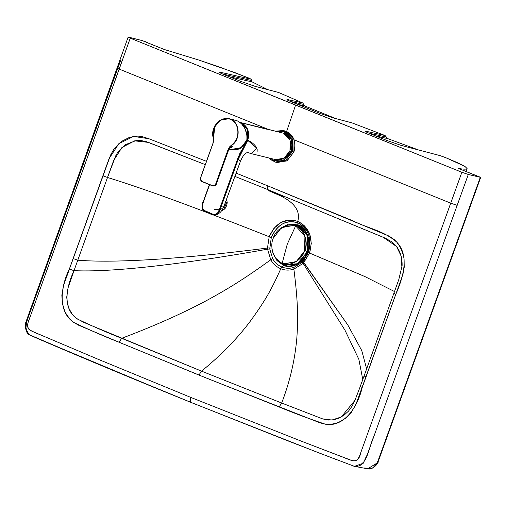 <?xml version="1.0" encoding="UTF-8"?>
<svg xmlns="http://www.w3.org/2000/svg" width="506" height="506" viewBox="0 0 506 506"><rect width="100%" height="100%" fill="white"/><g stroke="black" fill="none" stroke-linecap="round" stroke-linejoin="round"><path stroke-width="0.76" d="M307.711 251.95L307.857 235.632L297.92 224.835L287.977 224.196L278.294 230.211L287.977 224.196L297.92 224.835C306.687 227.346 312.069 242.254 307.711 251.95C304.871 262.26 291.481 269.578 283.366 265.264L276.965 260.603L272.816 252.462L276.965 260.603L283.366 265.264L297.566 264.221L307.711 251.95M307.287 251.779C304.523 261.836 291.462 268.977 283.543 264.764L275.96 258.446L283.543 264.764L297.395 263.752L307.287 251.779L307.433 235.866L297.743 225.328L283.853 226.365L297.743 225.328C306.294 227.776 311.544 242.323 307.287 251.779L304.504 250.192L307.287 251.779M304.808 251.014L296.516 261.672L284.296 263.828L296.586 261.627L304.53 250.944L296.314 261.558L284.157 263.79L282.196 263.158C274.151 260.856 269.217 247.175 273.221 238.282C269.217 247.175 274.151 260.856 282.196 263.158L287.263 244.215L295.555 226.068C288.104 222.102 275.821 228.82 273.221 238.282L281.437 227.668L293.594 225.436L295.555 226.068C303.594 228.37 308.534 242.051 304.53 250.944L304.941 236.043L295.827 226.131L293.733 225.467L295.827 226.131C303.872 228.44 308.812 242.121 304.808 251.014M282.196 263.158C289.647 267.117 301.93 260.4 304.53 250.944C308.534 242.051 303.594 228.37 295.555 226.068L287.263 244.215L282.196 263.158M219.503 209.231L214.411 209.421M218.896 209.471L219.471 209.307M220.072 209.724L221.976 208.599M223.93 206.448L225.233 203.254L223.93 206.448M224.772 208.921L221.337 211.065L224.772 208.921L224.025 208.504L226.58 202.742L227.333 203.159L226.663 199.535L227.333 203.159L226.58 202.742L224.025 208.504L224.772 208.921L225.24 208.244L227.131 203.988M226.909 204.74L226.024 206.897M225.657 207.574L225.208 208.301M291.14 151.136C293.486 142.186 291.184 135.766 284.233 131.876L276.871 131.465L284.233 131.876L291.254 139.561L291.14 151.136L292.424 151.579L292.55 139.251L285.074 131.073L283.404 130.529L285.017 131.054L292.538 139.226L292.424 151.579L291.14 151.136L283.872 159.89L273.778 160.579L270.267 158.315L273.778 160.579C281.418 162.666 287.199 159.535 291.121 151.199L291.14 151.136M268.99 158.005L270.583 159.599L275.618 162.173L285.618 160.345L292.424 151.579L285.643 160.332L275.618 162.173L277.117 162.546L287.149 160.699L293.929 151.945L292.424 151.579L293.929 151.945L294.043 139.599L286.522 131.421L283.404 130.529L275.593 131.149M270.571 158.391L271.235 159.131M275.675 131.168L283.404 130.529M278.11 131.193L286.522 131.421C293.961 135.545 296.427 142.388 293.929 151.945L286.744 160.952L276.371 162.337M279.04 161.37L277.471 161.104M228.111 149.485L229.496 146.961L231.229 145.349C235.707 141.984 237.959 137.328 237.984 131.383C237.554 125.501 235.005 121.472 230.338 119.302C225.493 117.626 221.059 118.828 217.042 122.914C213.323 127.367 212.077 132.427 213.304 138.1L213.576 140.63L213.108 143.16L200.718 177.574C200.243 179.39 200.711 180.693 202.128 181.477L212.305 185.588C213.785 185.999 214.93 185.411 215.746 183.823L228.111 149.485L215.803 183.678C215.037 185.354 213.874 185.993 212.305 185.588L202.128 181.477C200.711 180.693 200.243 179.39 200.718 177.574L200.661 177.536C200.167 179.497 200.667 180.882 202.16 181.686L212.337 185.803C214.006 186.227 215.246 185.55 216.056 183.767L228.111 149.485L231.406 145.538L229.357 147.145L228.111 149.485M213.304 138.1L212.975 143.343L200.718 177.574L213.184 142.907L213.576 140.63L213.304 138.1C209.661 127.215 221.438 115.039 230.432 119.34C239.711 122.616 240.685 139.884 231.229 145.349L231.406 145.538C241.046 139.985 239.964 122.363 230.508 119.138L229.041 118.663L219.965 120.314L213.798 128.189L213.228 138.144M212.33 185.797L202.153 181.679C200.673 180.933 200.167 179.554 200.635 177.536L212.944 143.343L214.886 125.754L221.173 119.618L224.987 118.442L229.041 118.663L237.086 120.757L230.508 119.138C239.977 122.395 241.046 139.96 231.406 145.538L232.083 147.208L229.73 148.283L228.573 150.105L216.404 183.861C216.188 185.152 215.069 185.866 213.039 185.999L212.33 185.797C213.981 186.24 215.221 185.563 216.056 183.767L228.617 148.96L231.406 145.538L228.687 149.517L231.615 145.652L232.368 146.715L229.667 148.34M228.687 149.087L231.546 149.795L240.66 148.119L246.827 140.156C243.063 148.245 237.478 151.294 230.078 149.321L229.079 149.074M246.979 136.841L246.827 140.156C247.567 131.098 244.322 124.628 237.086 120.757L239.743 122.25M212.975 143.343L213.178 142.717M200.901 180.06L202.552 181.78M215.701 184.899L216.315 183.83C215.461 185.639 214.266 186.328 212.729 185.898L214.816 185.689L216.315 183.83L228.699 149.732M219.579 174.804L216.315 183.83L219.579 174.804M228.687 149.517L219.667 174.804M212.583 185.835L213.032 185.601M214.316 185.734L213.45 185.734M234.322 120.061L234.784 120.118M235.796 120.327L237.086 120.757M241.83 124.103L244.879 128.556L246.637 133.843M239.338 148.865L244.588 145.241L247.776 140.333C249.926 132.205 247.839 126.386 241.507 122.869L283.683 133.249L290.065 140.181L289.97 150.661L284.214 158.093L275.707 159.656L251.469 153.691M256.567 147.55C254.505 144.362 251.577 141.958 247.776 140.333C249.939 132.249 247.851 126.424 241.507 122.869L267.143 129.289M239.907 122.37L268.964 129.517M209.604 184.696L204.177 199.775L209.604 184.696M240.42 161.332L238.332 159.042L241.217 152.198L247.776 140.333L238.332 159.048L221.204 206.619L220.54 206.391L237.668 158.821L219.452 209.376L217.561 213.273L215.834 214.43L213.734 214.582L203.298 210.034L202.324 208.364L202.077 206.372L204.165 199.807C200.268 205.904 202.685 212.147 208.902 212.684C213.874 216.669 219.604 213.722 220.527 206.423L221.204 206.619L219.61 210.983L216.492 214.835C213.734 215.17 211.23 214.626 208.965 213.209C205.196 212.299 202.874 210.629 202.014 208.206C201.932 205.139 202.583 202.292 203.962 199.668L209.383 184.608M223.418 206.783C223.918 207.15 223.178 207.093 221.204 206.619C223.178 207.093 223.918 207.15 223.418 206.783M240.413 161.344C243.285 154.747 245.998 151.901 248.566 152.806L251.526 153.704L256.896 148.252L247.674 140.301L239.92 153.28L237.668 158.821L240.413 161.344L223.69 207.005C220.667 212.874 220.192 212.526 216.53 214.816L212.735 214.677L209.022 213.216L208.889 212.716M209.022 213.216L205.354 211.691M237.668 158.821L244.588 145.241M274.334 159.213C281.241 161.06 286.453 158.207 289.97 150.661C292.089 142.553 289.995 136.746 283.683 133.249L271.349 130.118M241.242 122.806C247.598 126.184 249.768 131.927 247.763 140.048L247.712 129.606L241.242 122.806L239.958 122.414M257.124 151.68L257.174 149.074M216.853 214.664L219.61 210.983L221.204 206.619M270.16 129.814L266.7 128.967M269.015 129.53L283.683 133.249M233.386 149.074L241.716 147.524L247.415 140.168L247.485 129.751L241.204 122.958L240.23 122.623L241.254 122.977L247.516 129.84L247.32 140.105M247.415 140.168L246.846 140.029L247.415 140.168M148.03 43.086L146.683 42.156L142.11 40.562L128.144 37.121L25.3 323.777C25.37 330.203 26.888 333.96 29.854 335.054L38.532 338.938C85.539 359.096 139.618 381.663 191.527 402.643L318.268 452.655L354.472 466.355L363.175 463.262L367.407 454.331L457.171 205.373L450.713 203.159L294.125 139.839L450.713 203.159L360.753 452.674C358.197 465.09 351.322 460.352 342.828 457.114L300.994 441.042L190.876 397.444L97.506 359.013L39.841 334.586C35.35 332.916 31.701 331.152 28.893 329.286C26.521 325.965 27.343 324.201 30.809 314.966L119.201 69.101L268.047 129.296L119.201 69.101L130.251 38.165L27.919 323.005L27.577 326.079L28.406 328.59L30.36 330.488L39.841 334.586L97.506 359.013L190.876 397.444L300.994 441.042L352.442 460.751L355.345 460.795L357.533 459.499L359.33 456.633L461.87 172.268L295.586 105.096L286.624 131.465L295.586 105.096L130.251 38.165C128.031 37.235 127.588 36.925 128.922 37.223L142.11 40.562L164.431 49.544L198.561 59.967L236.201 73.092L251.178 79.183L220.255 72.244L221.343 73.737L220.255 72.244C217.89 71.801 219.104 72.573 223.899 74.559L240.717 81.358L254.644 86.197M364.75 467.886L368.646 468.879L372.852 467.778C377.059 463.8 379.823 458.613 381.144 452.231L377.236 462.933L367.691 468.803C372.568 470.441 378.779 462.882 378.153 461.706L480.7 177.359L458.487 168.46C463.616 169.358 466.488 169.39 467.095 168.555C466.488 169.39 463.616 169.358 458.487 168.46L480.295 177.321L381.144 452.231L381.556 452.275L381.144 452.231L480.295 177.321L468.297 174.462L373.997 436.058C369.57 445.425 368.621 457.506 361.36 464.843L357.508 466.424L353.542 466.096M366.325 457.576L365.781 457.494M119.049 342.233L78.702 325.263L73.8 322.467L70.296 319.457L66.76 314.909L64.863 311.367L62.402 303.524L61.846 295.264L63.528 285.795L65.091 281.096L110.536 155.152L113.61 149.687L118.999 143.54L122.205 141.047L129.22 137.512L134.672 136.272L138.347 136.146L142.199 136.614L148.897 138.739L206.467 161.332L148.808 138.701L133.483 136.437L118.784 143.736L109.087 158.612L102.87 175.803L107.512 177.473L113.61 160.604L121.933 147.499L134.64 140.845L148.416 142.388L205.284 164.627L146.455 141.705L141.161 140.554L135.836 140.649L125.614 144.602L117.455 152.799L115.918 155.393L107.512 177.473L102.87 175.803L73.13 258.541L77.779 260.198L107.512 177.473C151.243 190.819 215.923 215.581 269.198 236.732L273.986 228.282L281.102 222.4L289.451 220.015L293.689 220.255L297.762 221.419C300.596 211.065 294.562 202.419 279.666 195.48L268.243 190.408L271.969 191.755L267.541 189.497L267.143 185.607L389.095 236.106L394.294 239.648L396.951 242.336L400.24 247.111L403.25 254.695L404.073 258.825L404.231 267.212L403.086 273.461L401.182 279.382L356.034 404.085L351.335 412.333L345.731 418.095L338.963 422.213L335.32 423.509L329.823 424.407L325.32 424.18L319.906 422.801L207.707 378.596L119.049 342.233L121.655 338.312C106.051 332.119 91.194 325.636 77.083 318.875C62.953 308.983 65.394 289.034 74.015 270.672L77.779 260.198L73.13 258.541L69.354 269.059L74.015 270.672L69.354 269.059C60.669 286.428 57.45 311.639 73.8 322.467C88.67 329.621 103.755 336.205 119.049 342.233L198.934 375.06L201.527 371.145L121.655 338.312L119.049 342.233M236.169 173.153L267.143 185.607L236.169 173.153M293.145 221.299L292.866 222.115M267.699 89.619L252.083 81.883L229.484 76.811L252.083 81.883L251.178 79.183L251.621 80.53L222.621 74.021L251.621 80.53L252.083 81.883L267.699 89.619M298.078 224.898L297.73 222.735C286.44 219.294 277.63 224.221 271.292 237.51L269.749 248.971L272.038 248.895L269.749 248.971L271.292 237.51C277.022 224.62 285.839 219.693 297.73 222.735L297.762 221.419C285.087 217.7 275.568 222.811 269.198 236.732L271.292 237.51L269.198 236.732C240.616 225.36 211.451 214.12 181.711 203.02C153.084 192.425 128.353 183.912 107.512 177.473L74.015 270.672C121.193 272.835 207.352 259.939 267.554 249.186L267.478 248.035C204.905 256.125 123.711 263.949 77.779 260.198C123.711 263.949 204.905 256.125 267.478 248.035L269.198 236.732L267.478 248.035L269.679 247.908L267.478 248.035L267.554 249.186L269.749 248.971L267.554 249.186C207.352 259.939 121.193 272.835 74.015 270.672L68.114 287.667L66.716 297.136L67.38 303.315L69.259 309.096L72.238 314.163L76.216 318.23L83.787 322.404L201.527 371.145C221.097 355.212 237.453 338.438 250.596 320.817C264.625 301.38 270.818 291.089 280.779 268.749C285.005 270.419 289.375 270.539 293.885 269.116L302.942 263.5L302.36 262.152L308.426 252.526C312.019 238.13 308.458 228.2 297.73 222.735L298.078 224.898M190.876 397.444C190.003 400.335 190.294 402.093 191.755 402.706C190.294 402.093 190.003 400.335 190.876 397.444M120.675 60.22L117.828 68.146C116.488 67.848 116.943 68.165 119.201 69.101C116.943 68.165 116.488 67.848 117.828 68.146L28.323 317.104C24.585 324.365 25.136 330.342 29.974 335.023L98.341 364.257L191.755 402.706L287.509 440.726L335.548 459.265M234.993 176.423L267.541 189.497L234.993 176.423M354.902 400.41L341.297 416.957L331.911 420.037L322.493 418.841L281.684 403.023L279.148 406.982L198.934 375.06L201.527 371.145L281.684 403.023L201.527 371.145C221.097 355.212 237.453 338.438 250.596 320.817C264.625 301.38 270.818 291.089 280.779 268.749C276.573 267.01 273.24 264.018 270.773 259.774C273.24 264.018 276.573 267.01 280.779 268.749L281.918 267.029L280.779 268.749C285.005 270.419 289.375 270.539 293.885 269.116C297.307 296.472 298.553 314.84 296.801 338.495C294.884 360.228 289.849 381.733 281.684 403.023C289.849 381.733 294.884 360.228 296.801 338.495C298.553 314.84 297.307 296.472 293.885 269.116L294.011 267.358L293.885 269.116L302.942 263.5L302.36 262.152L344.934 330.133L358.855 359.33L362.77 379.532L358.855 359.33L344.934 330.133L302.36 262.159L294.011 267.358C289.856 268.686 285.827 268.572 281.918 267.029L283.645 265.372L281.918 267.029C285.827 268.572 289.856 268.686 294.011 267.358L302.36 262.159L302.291 260.634L302.36 262.159L303.075 261.412L303.726 262.696L309.558 253.057C313.53 238.162 309.596 227.611 297.762 221.419L297.73 222.735C308.666 228.927 312.227 238.857 308.426 252.526L309.558 253.057L308.426 252.526L303.075 261.412L347.736 324.846L361.746 350.557L366.629 368.83L361.746 350.557L347.736 324.846L303.726 262.696L302.942 263.5L309.558 253.057L364.82 276.529L394.503 291.545L364.915 276.567L309.558 253.057L311.291 243.367L309.64 233.943L304.865 226.245L301.538 223.431L297.762 221.419C300.596 211.065 294.562 202.419 279.666 195.48C283.379 196.954 284.271 197.207 282.342 196.252L271.969 191.755C268.256 190.281 267.364 190.022 269.293 190.977L281.165 196.075M386.982 140.51L401.094 145.374L440.46 155.728L445.887 157.739L439.929 155.589M254.79 86.222L240.717 81.358L223.899 74.559C219.104 72.573 217.89 71.801 220.255 72.244L251.178 79.183L248.066 77.747L217.163 66.191L198.561 59.967L164.431 49.544L147.708 42.865M224.044 74.616L219.8 72.737M240.856 81.415L254.803 86.229L278.635 92.497M278.768 92.541L302.778 102.977L304.606 105.88L335.687 118.568L304.606 105.88L297.326 104.249L304.606 105.88L303.689 104.426L290.463 101.459L303.689 104.426L302.778 102.977L278.768 92.541L254.967 86.279L278.496 92.471M319.141 113.072L291.747 101.997C286.946 100.005 285.732 99.233 288.104 99.682L302.778 102.977L288.104 99.682L289.185 101.175L288.104 99.682C285.732 99.233 286.946 100.005 291.747 101.997L318.995 113.015L333.252 117.936L351.543 122.749M128.922 37.223C127.588 36.925 128.031 37.235 130.251 38.165L461.87 172.268L450.713 203.159L457.171 205.373L468.297 174.462L461.87 172.268L468.297 174.462L480.295 177.321M283.392 196.834L281.766 196.303M370.171 133.71L370.025 133.654C365.231 131.661 364.016 130.89 366.382 131.339L367.47 132.831L366.382 131.339L385.079 135.532L351.936 122.857L385.079 135.532L387.666 138.606L418.329 149.896L387.666 138.606L375.61 135.905L387.666 138.606L386.369 137.069L368.747 133.116L386.369 137.069L385.079 135.532L366.382 131.339C364.016 130.89 365.231 131.661 370.025 133.654L386.919 140.478M362.732 462.876L363.422 463.142M354.447 466.349L367.685 468.803M268.243 190.395L269.293 190.977M440.378 155.703L401.094 145.374L386.843 140.453L370.025 133.654L386.913 140.472L400.929 145.317L440.195 155.646M351.936 122.857L333.252 117.936L318.995 113.015L333.087 117.885L351.74 122.794M167.733 392.953L36.223 337.919M30.063 335.086C27.722 333.403 26.337 330.956 25.907 327.749C26.565 321.633 28.216 315.719 30.866 310.02M270.773 259.774C247.681 276.402 230.862 287.471 205.025 301.386C180.908 314.137 153.122 326.446 121.655 338.312C153.122 326.446 180.908 314.137 205.025 301.386C230.862 287.471 247.681 276.402 270.773 259.774L267.554 249.186L269.749 248.971L272.696 258.737L270.773 259.774L272.696 258.737L269.749 248.971L267.554 249.192L270.773 259.774M467.095 168.555L464.837 166.347L467.095 168.555L465.994 171.705L467.051 168.681M396.097 245.897L392.295 242.108L385.199 238.124L267.541 189.497L282.342 196.252M401.954 267.851L401.094 255.998L396.622 246.574C400.518 251.95 402.346 258.338 402.099 265.745L398.804 279.54L393.87 293.316L395.825 294.277C403.004 277.87 409.752 256.023 396.951 242.336C383.871 230.591 368.102 228.51 353.182 220.926L267.143 185.607L267.541 189.497L383.2 237.27L396.622 246.574M361.214 383.921L362.138 381.385M393.921 293.297L395.825 294.277L366.002 376.976L364.086 375.983L366.002 376.976L362.207 387.488L360.285 386.439L362.207 387.488C357.767 406.577 344.32 427.646 325.32 424.18C309.735 419.012 294.347 413.282 279.148 406.982L281.684 403.023L322.664 418.898L328.027 420.056L333.498 419.816L338.925 418.152L344.029 415.192L348.526 411.093L352.182 406.021L356.022 397.571M360.285 386.439L355.048 400.05M358.988 389.873L359.639 388.159M464.837 166.347L458.392 163.058L445.887 157.739L464.831 166.347M281.918 267.029C278.028 265.422 274.954 262.658 272.696 258.737C274.954 262.658 278.028 265.422 281.918 267.029M364.086 375.983L393.87 293.316M360.24 386.464L364.042 376.002M229.041 118.663L235.644 120.289M240.426 148.264L244.746 144.899L247.466 140.175C248.724 136.652 248.718 133.091 247.428 129.504C245.903 125.817 243.38 123.489 239.85 122.522M223.975 74.584L240.786 81.384M319.071 113.04L287.648 100.175M365.927 131.832L370.101 133.673M465.994 171.705L467.089 168.587"/></g></svg>
